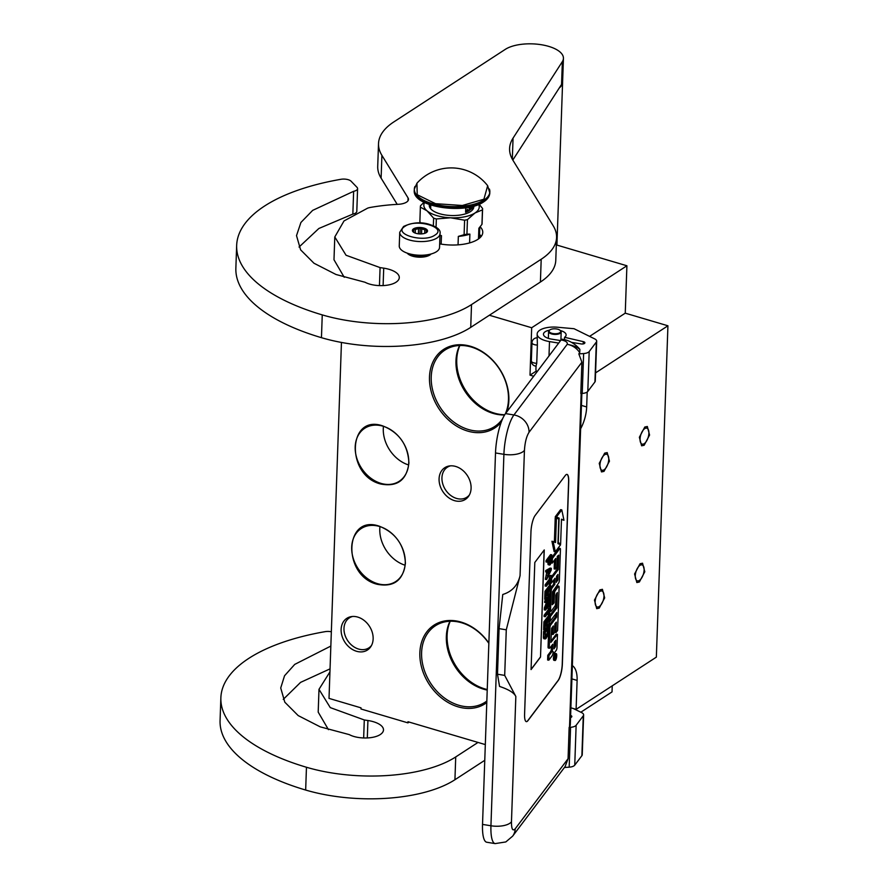 <?xml version="1.0" encoding="UTF-8"?>
<svg xmlns="http://www.w3.org/2000/svg" width="888" height="888" viewBox="0 0 888 888"><rect width="100%" height="100%" fill="white"/><g stroke="black" fill="none" stroke-linecap="round" stroke-linejoin="round"><path stroke-width="1.33" d="M382.728 425.896C399.189 432.5 407.925 444.866 408.913 462.992C406.693 480.164 397.28 487.168 380.697 484.004C345.532 475.435 347.696 413.73 382.728 425.896M382.983 426.185A31.624 24.476 56.9 0 1 408.758 462.692A31.624 24.476 56.9 0 1 399.223 481.285A31.624 24.476 56.9 0 1 380.985 483.383A31.624 24.476 56.9 0 1 356.632 457.686A31.624 24.476 56.9 0 1 364.735 428.271A31.624 24.476 56.9 0 1 382.983 426.185M379.22 526.162C395.693 532.778 404.417 545.143 405.416 563.258C403.185 580.43 393.784 587.434 377.2 584.282C342.035 575.702 344.189 513.997 379.22 526.162M379.476 526.451A31.624 24.476 56.9 0 1 405.261 562.959A31.624 24.476 56.9 0 1 395.726 581.551A31.624 24.476 56.9 0 1 377.478 583.649A31.624 24.476 56.9 0 1 353.135 557.964A31.624 24.476 56.9 0 1 361.227 528.549A31.624 24.476 56.9 0 1 379.476 526.451M556.31 244.899L626.906 265.767L531.679 327.75L489.366 315.24M572.349 665.634A25.197 11.822 106.5 0 1 577.111 680.419L576.101 709.357L656.354 657.131L667.931 325.785L625.252 313.164L626.906 265.767M580.83 712.22L612.032 691.907L612.243 685.836M536.341 371.029L530.014 375.147L531.679 327.75M625.252 313.164L589.588 336.374M667.931 325.785L595.571 372.871M533.699 376.235L530.014 375.147M603.984 596.114A8.314 3.896 106.5 0 0 601.92 591.02A8.314 3.896 106.5 0 0 595.149 601.864A8.314 3.896 106.5 0 0 597.213 606.97A8.314 3.896 106.5 0 0 603.984 596.114M644.111 570.007A8.314 3.896 106.5 0 0 642.046 564.901A8.314 3.896 106.5 0 0 635.275 575.746A8.314 3.896 106.5 0 0 637.34 580.852A8.314 3.896 106.5 0 0 644.111 570.007M608.757 459.385A8.314 3.896 106.5 0 0 606.693 454.29A8.314 3.896 106.5 0 0 599.933 465.134A8.314 3.896 106.5 0 0 601.986 470.24A8.314 3.896 106.5 0 0 608.757 459.385M648.884 433.277A8.314 3.896 106.5 0 0 646.83 428.171A8.314 3.896 106.5 0 0 640.059 439.016A8.314 3.896 106.5 0 0 642.113 444.122A8.314 3.896 106.5 0 0 648.884 433.277M587.19 392.008L586.668 406.948L581.44 405.405M580.63 428.76A25.197 11.822 106.5 0 0 586.668 406.948M576.101 709.357L570.884 707.814M485.314 744.588L407.969 721.733L407.925 722.865L409.146 722.077M341.447 342.446L329.015 698.39L361.028 707.858L360.983 708.99L407.925 722.865M488.866 643.056A46.864 36.264 -123.1 0 0 445.876 620.779A46.864 36.264 -123.1 0 0 419.858 652.724A46.864 36.264 -123.1 0 0 443.134 699.222A46.864 36.264 -123.1 0 0 486.791 702.552M455.688 466.455A18.903 14.63 -123.1 0 0 449.361 465.967A18.903 14.63 -123.1 0 0 439.283 482.328A18.903 14.63 -123.1 0 0 454.49 500.643A18.903 14.63 -123.1 0 0 468.842 495.904A18.903 14.63 -123.1 0 0 455.688 466.455M357.731 617.082A18.903 14.63 -123.1 0 0 351.404 616.594A18.903 14.63 -123.1 0 0 341.325 632.966A18.903 14.63 -123.1 0 0 356.532 651.27A18.903 14.63 -123.1 0 0 370.884 646.542A18.903 14.63 -123.1 0 0 357.731 617.082M506.893 411.788A46.864 36.264 -123.1 0 0 508.868 400.444A46.864 36.264 -123.1 0 0 470.662 346.32A46.864 36.264 -123.1 0 0 429.492 376.978A46.864 36.264 -123.1 0 0 456.166 425.818A46.864 36.264 -123.1 0 0 501.265 422.122M488.855 643.356A45.61 35.287 -123.1 0 0 435.342 625.796A45.61 35.287 -123.1 0 0 421.6 652.602A45.61 35.287 -123.1 0 0 443.256 697.102A45.61 35.287 -123.1 0 0 485.092 702.242A45.61 35.287 -123.1 0 0 486.846 700.998M469.452 494.871A17.893 13.842 -123.1 0 1 466.855 497.236A17.893 13.842 -123.1 0 1 456.532 498.423A17.893 13.842 56.9 0 1 442.757 483.893A17.893 13.842 56.9 0 1 447.341 467.243A17.893 13.842 56.9 0 1 450.549 465.834M371.484 645.498A17.893 13.842 -123.1 0 1 368.897 647.863A17.893 13.842 -123.1 0 1 358.574 649.05A17.893 13.842 56.9 0 1 344.799 634.52A17.893 13.842 56.9 0 1 349.373 617.882A17.893 13.842 56.9 0 1 352.591 616.472M505.328 413.864A45.61 35.287 -123.1 0 0 508.469 399.689A45.61 35.287 -123.1 0 0 486.813 355.189A45.61 35.287 -123.1 0 0 444.977 350.05A45.61 35.287 -123.1 0 0 431.224 376.856A45.61 35.287 -123.1 0 0 452.88 421.356A45.61 35.287 -123.1 0 0 494.727 426.495A45.61 35.287 -123.1 0 0 502.675 418.637M379.953 526.595A31.624 24.476 -123.1 0 0 405.095 565.223M383.45 426.329A31.624 24.476 -123.1 0 0 408.591 464.957M487.223 690.065A45.61 35.287 -123.1 0 1 446.342 636.496A45.61 35.287 56.9 0 1 449.994 621.245M504.595 414.951A45.61 35.287 -123.1 0 1 455.977 360.75A45.61 35.287 56.9 0 1 459.629 345.499M459.862 345.499A46.276 35.809 56.9 0 0 456.743 359.718A46.276 35.809 -123.1 0 0 504.739 414.729M487.246 689.532A46.276 35.809 -123.1 0 1 447.108 635.453A46.276 35.809 56.9 0 1 450.227 621.234M604.018 471.373L601.487 471.928L599.234 463.37L604.661 453.146L607.203 452.591L609.446 461.161L604.018 471.373M644.788 427.028L647.33 426.484L649.572 435.042L644.155 445.265L641.613 445.809L639.371 437.251L644.788 427.028M599.245 608.102L596.714 608.657L594.461 600.099L599.888 589.876L602.419 589.332L604.673 597.89L599.245 608.102M640.015 563.758L642.546 563.214L644.799 571.772L639.371 581.995L636.84 582.539L634.587 573.981L640.015 563.758M408.191 253.469A12.599 5.361 -178 0 0 429.914 254.368A12.599 5.361 2 0 0 430.125 254.234M426.617 254.878A11.966 5.095 -178 0 1 411.644 254.357M436.474 251.704A20.158 8.58 -178 0 1 413.697 254.723A20.158 8.58 -178 0 1 399.256 245.954L399.733 232.29A20.158 8.58 -178 0 0 414.174 241.048A20.158 8.58 -178 0 0 436.952 238.028A20.158 8.58 -178 0 0 440.026 233.688L439.549 247.364A20.158 8.58 2 0 1 436.474 251.704M434.898 235.12C423.743 243.257 392.019 233.877 405.028 226.296C416.183 218.159 447.896 227.539 434.898 235.12M413.564 228.815A7.559 3.219 -178 0 1 423.798 228.049A7.559 3.219 -178 0 1 426.573 232.456A7.559 3.219 -178 0 1 426.362 232.601A7.559 3.219 -178 0 1 419.636 233.91A7.559 3.219 -178 0 1 413.242 231.99A7.559 3.219 -178 0 1 413.564 228.815M413.531 232.234L413.575 232.112A6.549 2.786 -178 0 1 413.386 231.391A6.549 2.786 -178 0 1 413.708 230.58L413.797 229.148L415.395 229.481A6.549 2.786 2 0 1 418.57 228.849L420.213 227.883L421.745 228.993A6.549 2.786 2 0 1 424.797 229.892L426.373 229.703L426.284 231.135A6.549 2.786 2 0 1 426.473 231.846A6.549 2.786 2 0 1 426.151 232.667L426.118 232.789M413.797 229.148L413.686 232.323M415.395 229.481L415.262 233.1M418.57 228.849L418.403 233.81M421.745 228.993L421.578 233.899M424.797 229.892L424.675 233.355M426.284 231.135L426.24 232.545M420.213 227.883L420.002 233.933M413.708 230.58L413.642 232.29M512.642 836.152L565.112 766.588L568.065 758.718L515.184 828.826A16.373 14.208 -143 0 1 512.642 836.152L505.805 841.946L495.16 843.6L486.746 842.235A30.236 7.814 -80.8 0 1 482.528 824.408L495.504 452.958A30.236 7.814 -80.8 0 1 505.527 413.586L513.93 414.962L567.188 344.344A16.373 14.208 37 0 1 579.72 352.691L578.821 353.879L583.627 353.557A7.559 3.219 2 0 0 589.188 351.537L596.325 342.08A7.559 3.219 2 0 0 596.681 341.17A7.559 3.219 2 0 0 594.694 338.883L574.048 328.715L557.276 327.217A17.638 7.504 2 0 0 537.162 333.966L537.373 345.032A5.039 2.142 -178 0 1 535.497 344.888A5.039 2.142 -178 0 1 531.979 342.713L531.335 360.939A5.039 2.142 2 0 0 534.865 363.114A5.039 2.142 2 0 0 536.729 363.27L537.373 345.032M536.729 363.27L536.041 365.867M562.248 340.171L563.381 339.449C573.038 340.881 580.142 349.384 579.631 349.151L579.897 349.539C577.466 347.175 573.226 345.443 567.188 344.344C567.798 342.513 566.156 341.125 562.248 340.171L561.038 339.982L505.527 413.586M561.038 339.982A8.813 2.276 -80.8 0 1 562.182 339.249L563.381 339.438M537.162 333.966A17.638 7.504 2 0 0 549.494 341.591L558.696 343.09M596.681 341.17L595.282 381.052A7.559 3.219 -178 0 1 594.938 381.951L587.801 391.419A7.559 3.219 -178 0 1 582.228 393.44L580.808 393.528L581.906 362.204L578.821 353.879M570.618 715.473A2.775 1.177 -178 0 1 571.839 716.505A2.775 1.177 -178 0 1 571.706 716.838L571.606 716.993A2.775 1.177 -178 0 1 570.54 717.571M581.862 393.462L570.285 724.919A16.373 6.971 -178 0 1 569.53 726.884L569.153 727.383L570.573 727.294A7.559 3.219 2 0 0 576.134 725.274L583.283 715.806A7.559 3.219 2 0 0 583.627 714.895A7.559 3.219 2 0 0 581.64 712.62L573.382 708.557M564.435 767.487L569.175 767.165A7.559 3.219 -178 0 0 574.747 765.156L581.884 755.688A7.559 3.219 -178 0 0 582.239 754.778L583.627 714.895M560.328 330.525A11.333 4.829 -178 0 1 566.122 334.976A11.333 4.829 -178 0 1 564.568 337.296L583.316 341.647A2.775 1.177 -178 0 1 584.892 342.779A2.775 1.177 -178 0 1 584.759 343.112L584.648 343.256A2.775 1.177 -178 0 1 581.174 343.934L571.55 342.368M560.583 340.581L551.393 339.094A11.333 4.829 -178 0 1 543.456 334.188A11.333 4.829 -178 0 1 549.55 330.147M579.72 352.691L579.897 349.539M568.065 758.718L569.153 727.383M535.131 515.495A12.599 3.252 99.2 0 0 530.957 531.901L524.586 714.207A12.599 3.252 99.2 0 0 526.34 721.633A12.599 3.252 99.2 0 0 527.971 720.601L558.186 680.53A12.599 3.252 99.2 0 0 562.359 664.135L568.72 481.829A12.599 3.252 99.2 0 0 566.966 474.392A12.599 3.252 99.2 0 0 565.345 475.435L535.131 515.495M504.695 675.391L497.491 674.214L499.556 686.435C508.658 689.454 514.085 692.795 515.839 696.47L504.695 675.391L506.282 629.814L520.057 575.69L524.442 450.349C524.952 442.413 526.484 436.397 529.026 432.312L581.906 362.204M506.282 629.814L499.078 628.637L502.763 594.483C511.988 591.652 517.748 585.381 520.057 575.69M536.94 371.939A17.638 7.504 -178 0 1 535.93 369.286L536.041 366.145M564.568 337.296L564.491 339.649M526.284 721.622A12.599 3.252 99.2 0 0 527.849 720.579L558.064 680.519A12.599 3.252 99.2 0 0 562.237 664.113L568.609 481.807A12.599 3.252 99.2 0 0 566.91 474.392M497.491 674.214L499.078 628.637M556.243 653.646L555.033 653.446A3.474 0.899 99.2 0 0 554.589 653.735A3.474 0.899 99.2 0 0 553.49 657.52A3.474 0.899 99.2 0 0 553.923 660.317L555.122 660.505A3.474 0.899 99.2 0 0 555.566 660.217A3.474 0.899 99.2 0 0 556.676 656.443A3.474 0.899 99.2 0 0 556.243 653.646A3.474 0.899 99.2 0 0 555.788 653.934A3.474 0.899 99.2 0 0 554.689 657.708A3.474 0.899 99.2 0 0 555.122 660.505M551.481 645.92L551.381 648.695A2.165 0.555 99.2 0 1 550.66 651.515L547.774 655.333L547.619 659.984L548.817 660.184L552.103 655.81A3.23 0.833 99.2 0 0 553.18 651.614A3.23 0.833 99.2 0 0 553.624 653.513A3.23 0.833 99.2 0 0 554.045 653.246L556.288 650.271A2.165 0.555 99.2 0 0 557.009 647.441L557.464 634.365L550.871 642.413L551.603 628.282L553.379 625.918L553.08 634.487L554.589 632.478L554.889 623.909L556.299 622.122L556.066 632.534L557.597 630.491L559.107 587.423A2.165 0.555 99.2 0 0 558.807 586.147A2.165 0.555 99.2 0 0 558.53 586.324L555.233 590.687A2.165 0.555 99.2 0 0 554.512 593.506L553.946 603.13L552.192 604.761L552.647 591.686L558.641 583.039A2.165 0.555 99.2 0 0 559.362 580.219L560.428 549.661A2.165 0.555 99.2 0 0 560.128 548.384A2.165 0.555 99.2 0 0 559.84 548.562L552.369 558.474L552.203 563.125L555.744 558.441L555.366 569.108L556.876 567.099L557.253 556.432L558.763 555.122L558.263 569.552L551.67 578.277L551.515 582.928L555.044 578.243L554.834 584.348L551.948 588.178A2.165 0.555 99.2 0 0 551.226 590.997L550.56 610.089A2.165 0.555 99.2 0 0 550.871 611.366A2.165 0.555 99.2 0 0 551.148 611.188L554.889 606.226A2.165 0.555 99.2 0 0 555.611 603.407L555.899 595.06L557.331 592.54L556.92 607.88L550.338 616.605L550.172 621.256L556.765 612.531L556.598 617.171L550.66 625.052A2.165 0.555 99.2 0 0 549.938 627.872L549.272 646.964A2.165 0.555 99.2 0 0 549.583 648.24A2.165 0.555 99.2 0 0 549.861 648.062L552.747 644.233L552.58 648.884A2.165 0.555 -80.8 0 1 551.859 651.703L548.973 655.533L548.817 660.184M548.518 634.21L548.074 646.775A2.165 0.555 99.2 0 0 548.373 648.051L549.583 648.24M555.488 614.207L555.4 616.982L549.461 624.852A2.165 0.555 99.2 0 0 549.073 625.696M556.199 593.972L555.721 607.681L549.461 615.983M549.916 594.15L549.872 595.16M549.761 598.634L549.616 602.675M549.539 604.75L549.506 605.76M553.779 579.92L553.635 584.149L550.749 587.978A2.165 0.555 99.2 0 0 550.604 588.211M557.52 556.077L557.065 569.352L550.982 577.411M554.467 560.117L554.168 568.908L555.366 569.108M560.128 548.384L558.918 548.185A2.165 0.555 99.2 0 0 558.641 548.362L551.681 557.609M558.807 586.147L557.609 585.947A2.165 0.555 99.2 0 0 557.32 586.124L554.034 590.498A2.165 0.555 99.2 0 0 553.313 593.317L553.013 601.886L552.236 603.618M555.167 623.554L554.856 632.334L556.066 632.534M552.114 627.594L551.881 634.287L553.08 634.487M557.464 634.365L556.265 634.165L550.915 641.269M557.964 542.912L560.628 543.756L561.494 519.18L563.969 520.279L561.793 509.879L556.465 516.949L559.118 518.126L558.252 542.701L560.628 543.756M561.793 509.879L560.594 509.679L555.255 516.749L557.908 517.926L557.886 518.625M561.482 519.513L563.969 520.279M556.421 517.981L555.566 542.524L551.936 541.247L554.112 551.603L555.311 551.792L560.594 544.788L557.942 543.611L558.796 519.025L555.222 517.782L554.378 541.991M547.952 561.138L548.196 564.713L549.761 565.068L550.427 564.391L551.459 561.338L551.77 554.811L547.241 560.816L547.197 562.137L549.217 559.462L549.139 564.413L549.761 565.068M551.77 554.811L550.571 554.611L546.042 560.617L545.998 561.949L547.197 562.137M546.742 572.072L545.387 579.398L546.586 579.598L551.237 570.052L551.304 568.287L546.897 570.762L546.853 572.083L547.974 571.439L547.818 575.857L546.586 579.598M551.304 568.287L550.105 568.087L545.698 570.562L545.643 571.894L546.853 572.083M549.139 582.539L549.084 584.193L550.76 583.749L551.06 575.357L550.449 579.531L546.398 584.903L546.353 586.224L550.405 580.852L550.283 584.393M551.06 575.357L549.372 575.801L549.25 579.331L545.199 584.704L545.154 586.025L546.353 586.224M550.704 585.514L549.506 585.325L544.966 591.33L544.688 599.289L545.887 599.478L546.697 592.085L548.24 590.043L548.04 595.781L548.828 589.277L550.072 587.612L549.85 594.239L550.427 593.473L550.704 585.514L546.164 591.53L545.887 599.478M546.975 591.719L546.841 595.593L548.04 595.781M545.82 599.467L544.577 602.375L545.787 602.575L549.739 597.335L545.587 608.102L545.521 610.089L550.049 604.073L550.105 602.752L546.242 607.869L550.36 595.238L545.831 601.254L545.787 602.575M550.36 595.238L549.161 595.049L546.475 598.612M550.105 602.752L548.895 602.552L547.619 604.251M547.13 600.788L544.388 607.903L544.322 609.89L545.521 610.089M548.074 613.02L548.018 614.685L549.694 614.241L549.994 605.849L549.383 610.023L545.332 615.384L545.288 616.716L549.339 611.344L549.217 614.885M548.307 606.393L548.185 609.823L544.133 615.195L544.089 616.516L545.288 616.716M549.639 616.006L548.44 615.817L543.9 621.822L543.623 629.781L544.821 629.969L545.632 622.577L547.175 620.534L546.975 626.273L547.763 619.757L549.017 618.104L548.784 624.73L549.361 623.964L549.639 616.006L545.11 622.022L544.821 629.969M545.909 622.211L545.776 626.084L546.975 626.273M544.755 629.958L543.567 631.546L543.434 637.817L543.956 638.827L545.998 638.528L548.751 633.399L549.295 625.729L544.766 631.734L545.154 639.016M549.295 625.729L548.096 625.529L545.41 629.093M540.514 657.053L544.255 549.95L534.809 562.47L531.068 669.574L540.514 657.053L544.122 550.116M547.774 655.333L548.973 655.533M555.4 616.982L556.598 617.171M549.461 621.145L550.172 621.256M549.616 616.494L550.338 616.605M555.721 607.681L556.92 607.88M553.635 584.149L554.834 584.348M550.793 582.817L551.515 582.928M550.96 578.166L551.67 578.277M557.065 569.352L558.263 569.552M551.015 562.937L552.203 563.125M551.648 558.363L552.369 558.474M557.908 517.926L559.118 518.126M555.255 516.749L556.465 516.949M553.135 541.447L555.311 551.792M548.196 564.713L549.394 564.912M547.94 564.213L549.139 564.413M547.885 563.236L549.084 563.436M546.042 560.617L547.241 560.816M545.432 578.077L546.631 578.266M546.62 575.657L547.818 575.857M545.698 570.562L546.897 570.762M545.199 584.704L546.398 584.903M549.25 579.331L550.449 579.531M549.372 575.801L550.571 575.99M544.966 591.33L546.164 591.53M548.651 594.05L549.85 594.239M544.633 601.054L545.831 601.254M544.388 607.903L545.587 608.102M544.133 615.195L545.332 615.384M548.185 609.823L549.383 610.023M548.373 606.304L549.506 606.482M548.862 605.66L549.994 605.849M543.9 621.822L545.11 622.022M547.596 624.53L548.784 624.73M543.6 638.45L544.799 638.65M543.434 637.817L544.633 638.017M543.378 636.84L544.577 637.04M543.567 631.546L544.766 631.734M531.08 669.385L540.392 657.042M556.41 657.153L554.933 659.429L555.655 656.465L555.011 657.32L555.033 656.698L556.499 654.756L556.066 657.098M554.023 648.839L554.256 642.235L555.799 640.193L555.588 646.076L554.023 648.839M556.343 582.35L556.554 576.234L557.964 574.447L557.908 579.575L556.343 582.35M549.794 558.685L551.248 556.776L550.982 561.76L549.905 563.614L549.794 558.685M548.218 575.124L548.351 571.139L550.882 569.674L548.218 575.124M548.529 631.801L547.885 634.554L545.665 637.495L545.299 632.3L548.673 627.827L548.529 631.801L547.33 631.601L547.208 632.611L548.407 632.811M554.523 641.869L554.389 645.876L555.588 646.076M554.09 646.964L554.389 645.876M556.832 575.879L556.709 579.376L557.908 579.575M556.41 580.475L556.709 579.376M549.983 558.452L549.894 560.772L551.104 560.972M549.894 560.772L549.783 561.56L550.982 561.76M549.672 562.282L550.771 562.459M549.661 562.925L550.471 563.059M549.073 570.729L548.318 572.283M547.208 632.611L546.986 633.533L548.196 633.732M546.986 633.533L546.686 634.354L547.885 634.554M546.686 634.354L546.287 635.087L547.496 635.286M545.243 637.073L546.042 637.207M546.287 635.087L545.188 636.563M547.408 629.503L547.33 631.601M555.888 657.32L556.221 655.699L555.622 657.275M560.051 330.303A5.794 2.464 -178 0 0 552.591 328.949A5.794 2.464 2 0 0 549.827 329.936A5.794 2.464 2 0 0 550.616 332.811A5.794 2.464 2 0 0 557.22 333.599A5.794 2.464 -178 0 0 560.051 330.303L560.483 330.669A6.294 2.675 -178 0 1 561.183 331.957A6.294 2.675 -178 0 1 557.398 334.265A6.294 2.675 2 0 1 548.595 331.513L548.351 338.372M549.628 330.114A6.294 2.675 2 0 0 549.372 330.281A6.294 2.675 2 0 0 548.595 331.513M559.218 88.034A31.491 13.398 2 0 0 562.604 82.284A31.491 13.398 2 0 0 562.592 81.718M353.635 191.309L352.847 214.097A7.559 3.219 -178 0 0 356.798 211.433L357.587 188.644A7.559 3.219 2 0 1 353.635 191.309L312.654 210.378L300.91 222.477L296.514 235.631L300.61 249.839L313.975 263.237L336.019 274.503L365.057 282.262A19.148 8.147 2 0 0 369.597 284.082A19.148 8.147 2 0 0 395.981 282.262A21.667 9.224 2 0 0 399.289 277.589A21.667 9.224 2 0 0 383.716 268.154L380.086 267.599L346.054 255.256L334.787 236.963L344.022 220.934L367.643 208.147A12.599 5.361 2 0 1 370.574 207.404A112.121 47.708 2 0 1 398.257 204.307A12.599 5.361 -178 0 0 408.491 199.412A12.599 5.361 -178 0 0 408.069 197.935L381.907 155.356L381.107 178.155L397.214 204.362M352.847 214.097L318.848 228.494L299.056 247.042M334.787 236.963L333.988 259.751L344.244 277.3M381.107 178.155A100.788 42.879 -178 0 1 377.722 166.367L378.521 143.579A100.788 42.879 2 0 0 381.907 155.356M512.809 160.051L561.56 84.404A31.491 13.398 2 0 0 562.637 81.141L563.436 58.353A31.491 13.398 2 0 0 540.881 44.655A31.491 13.398 2 0 0 505.283 49.373L393.895 121.878A100.788 42.879 2 0 0 378.521 143.579M556.576 237.529L555.777 260.317A100.788 42.879 -178 0 1 540.404 282.029L470.729 327.372L471.517 304.584L541.203 259.241A100.788 42.879 2 0 0 556.576 237.529A100.788 42.879 2 0 0 553.191 225.752L512.975 160.328A100.788 42.879 -178 0 1 509.59 148.551A100.788 42.879 -178 0 1 513.053 138.128L562.359 61.616A31.491 13.398 2 0 0 563.436 58.353M357.587 188.644A7.559 3.219 2 0 0 356.998 187.324L351.126 181.252A7.559 3.219 2 0 0 340.925 179.298A182.673 77.722 2 0 0 236.663 245.41L235.864 268.198A182.673 77.722 2 0 0 321.456 337.684A108.347 46.098 2 0 0 470.729 327.372M236.663 245.41A182.673 77.722 2 0 0 322.255 314.896A108.347 46.098 2 0 0 471.517 304.584M407.204 253.136A12.676 5.395 2 0 0 412.498 256.166A12.676 5.395 2 0 0 431.124 253.979M439.671 243.867A32.123 13.664 2 0 0 482.761 232.456A32.123 13.664 2 0 0 480.142 226.762M480.275 237.462L479.476 236.408M330.847 646.064L294.738 664.39L284.549 675.746L280.719 687.978L284.815 702.197L298.179 715.584L320.213 726.85L349.262 734.609A19.148 8.147 2 0 0 353.801 736.441A19.148 8.147 2 0 0 380.186 734.609A21.667 9.224 2 0 0 383.494 729.947A21.667 9.224 2 0 0 367.921 720.512L364.291 719.957L330.258 707.603L318.992 689.321L329.936 671.894M330.047 668.864L300.588 682.373L283.25 699.389M318.992 689.321L318.193 712.109L328.449 729.647M331.346 631.779A7.559 3.219 2 0 0 325.13 631.657A182.673 77.722 2 0 0 220.868 697.768L220.069 720.557A182.673 77.722 2 0 0 305.661 790.043A108.347 46.098 2 0 0 454.934 779.731L484.77 760.306M220.868 697.768A182.673 77.722 2 0 0 306.46 767.254A108.347 46.098 2 0 0 455.722 756.942L478.01 742.435M458.042 244.855L458.341 236.397L464.102 234.71L464.602 220.202A31.113 13.242 2 0 0 467.443 219.636L475.025 212.965L482.462 209.868A31.113 13.242 2 0 0 482.584 208.902A31.113 13.242 2 0 0 482.584 208.502L479.154 204.251M436.052 227.217L436.341 218.948L450.538 217.793L464.602 220.202M439.971 235.165L441.458 235.653A28.971 12.332 -178 0 1 439.971 235.376M441.158 244.122L441.458 235.653M433.355 225.73L433.622 218.148L427.061 210.856A27.717 11.788 2 0 0 450.538 217.793A27.717 11.788 2 0 0 475.002 212.987M420.657 222.988L419.88 221.645L420.379 207.126L427.061 210.856A27.717 11.788 2 0 1 424.586 202.553M424.009 202.264L420.501 205.761A31.113 13.242 2 0 0 420.379 206.726A31.113 13.242 2 0 0 420.379 207.126M478.488 238.95L478.865 228.283L481.951 224.375L482.462 209.868M469.586 242.924L469.896 234.121L466.933 234.155L467.443 219.636M469.896 234.121A28.971 12.332 -178 0 1 458.341 236.397M466.933 234.155A31.113 13.242 -178 0 1 464.102 234.71M436.341 218.948A31.113 13.242 -178 0 1 433.622 218.148M419.88 221.645A31.113 13.242 -178 0 1 419.88 221.245L420.379 206.726M475.025 212.965A27.717 11.788 2 0 0 478.676 204.44M429.348 204.551A22.3 9.491 -178 0 0 429.259 205.261A22.3 9.491 -178 0 0 445.221 214.963A22.3 9.491 -178 0 0 470.429 211.622A22.3 9.491 2 0 0 473.826 206.815A22.3 9.491 2 0 0 473.792 206.105M481.951 224.375A31.113 13.242 2 0 0 482.073 223.421L482.584 208.902M473.593 208.058A22.3 9.491 2 0 0 472.771 206.382M429.404 206.516A22.3 9.491 -178 0 1 430.347 204.895M469.319 207.159L469.197 208.036L470.496 206.915M470.562 206.904L469.996 207.626L470.651 206.882M416.927 183.239A46.109 46.109 0 0 1 487.667 185.714L483.916 199.223L462.348 205.494L435.509 203.685L417.227 194.727L416.938 183.228L414.319 189.166A37.795 16.084 -178 0 1 414.962 186.447M471.484 208.447L465.578 212.288A20.79 8.847 2 0 0 469.175 210.556A20.79 8.847 2 0 0 471.484 208.447L471.539 206.682M465.578 212.288L465.734 207.759M469.241 207.17L469.197 208.036M469.941 208.114L469.13 208.525L469.164 209.535L469.941 208.114L469.697 209.157M470.129 208.447L470.551 207.659L470.252 208.824M470.185 207.903L470.063 208.946M470.551 207.659L470.263 208.48M467.332 209.579L466.988 210.367M469.241 207.859L469.408 207.137M469.13 208.525L469.164 209.535M577.111 680.419L571.894 678.876M495.16 843.6A30.236 7.814 -80.8 0 1 490.942 825.773L482.528 824.408M495.504 452.958L503.907 454.323A30.236 7.814 -80.8 0 1 513.93 414.962A16.373 14.208 37 0 1 529.026 432.312M515.184 828.826C512.687 831.434 511.444 829.092 511.466 821.8A16.373 6.971 2 0 1 490.942 825.773L503.907 454.323A16.373 6.971 2 0 0 524.442 450.349M549.494 341.591L548.995 355.944M570.573 727.294L569.175 767.165M581.174 393.506L569.53 726.884M511.466 821.8L515.839 696.47M596.325 342.08L594.938 381.951M589.188 351.537L587.801 391.419M583.627 353.557L582.228 393.44M583.238 343.922L583.316 341.647M576.134 725.274L574.747 765.156M583.283 715.806L581.884 755.688M550.66 651.515L551.859 651.703M551.381 648.695L552.58 648.884M548.074 646.775L549.272 646.964M549.228 627.749L549.938 627.872M549.461 624.852L550.66 625.052M549.85 609.978L550.56 610.089M550.516 590.875L551.226 590.997M550.749 587.978L551.948 588.178M558.641 548.362L559.84 548.562M552.747 602.93L553.946 603.13M553.013 601.886L554.212 602.075M553.313 593.317L554.512 593.506M554.034 590.498L555.233 590.687M557.32 586.124L558.53 586.324M555.599 657.531L556.288 657.642M554.967 658.574L555.522 658.663M554.123 646.93L555.322 647.119M556.443 580.43L557.642 580.619M383.105 285.592L383.716 268.154M379.454 285.614L380.086 267.599M407.969 200.843L408.069 197.935M561.56 84.404L562.359 61.616M512.321 159.196L513.053 138.128M541.203 259.241L540.404 282.029M321.456 337.684L322.255 314.896M481.229 236.397A32.123 13.664 2 0 0 479.542 234.421M367.31 737.939L367.921 720.512M363.658 737.961L364.291 719.957M454.934 779.731L455.722 756.942M305.661 790.043L306.46 767.254M430.724 206.582A21.168 9.002 2 0 0 430.291 208.258A21.168 9.002 2 0 0 430.28 208.28L430.291 208.258M430.669 208.036L430.458 208.514A21.168 9.002 -178 0 1 430.68 207.947M473.115 209.046A21.667 9.224 2 0 0 472.316 206.671M430.769 205.217A21.667 9.224 2 0 0 429.814 207.537M472.594 209.734L472.594 209.757A21.168 9.002 2 0 0 472.594 209.734A21.168 9.002 2 0 0 472.272 208.036M472.227 209.402A21.168 9.002 -178 0 1 472.416 209.968L472.216 209.49M489.399 189.033A37.795 16.084 -178 0 1 489.854 191.808A37.795 16.084 -178 0 1 484.093 199.944A37.795 16.084 -178 0 1 441.38 205.605A37.795 16.084 -178 0 1 414.319 189.166L414.274 190.365A37.795 16.084 -178 0 0 441.336 206.804A37.795 16.084 -178 0 0 484.049 201.143A37.795 16.084 -178 0 0 489.81 192.996C489.588 196.426 487.545 199.378 483.671 201.876C465.701 214.874 412.199 207.281 414.274 190.365M440.026 233.688C440.97 229.892 436.974 226.651 428.038 223.976C420.068 221.811 411.91 222.644 403.574 226.462L399.733 232.29M537.029 337.84A5.039 5.039 0 0 0 531.979 342.713M531.335 360.939A5.039 5.039 0 0 0 536.119 366.145M553.624 653.513L552.969 653.413M550.871 611.366L549.805 611.199M561.183 331.957L560.894 340.171M556.92 245.077L562.604 82.284M479.798 227.195L479.409 238.239M487.656 185.703L489.81 192.996M430.78 205.039L430.647 208.747M472.327 206.493L472.194 210.19M466.822 210.401A0.633 0.633 0 0 0 467.632 209.823A0.633 0.633 0 0 0 467.177 209.202"/></g></svg>

